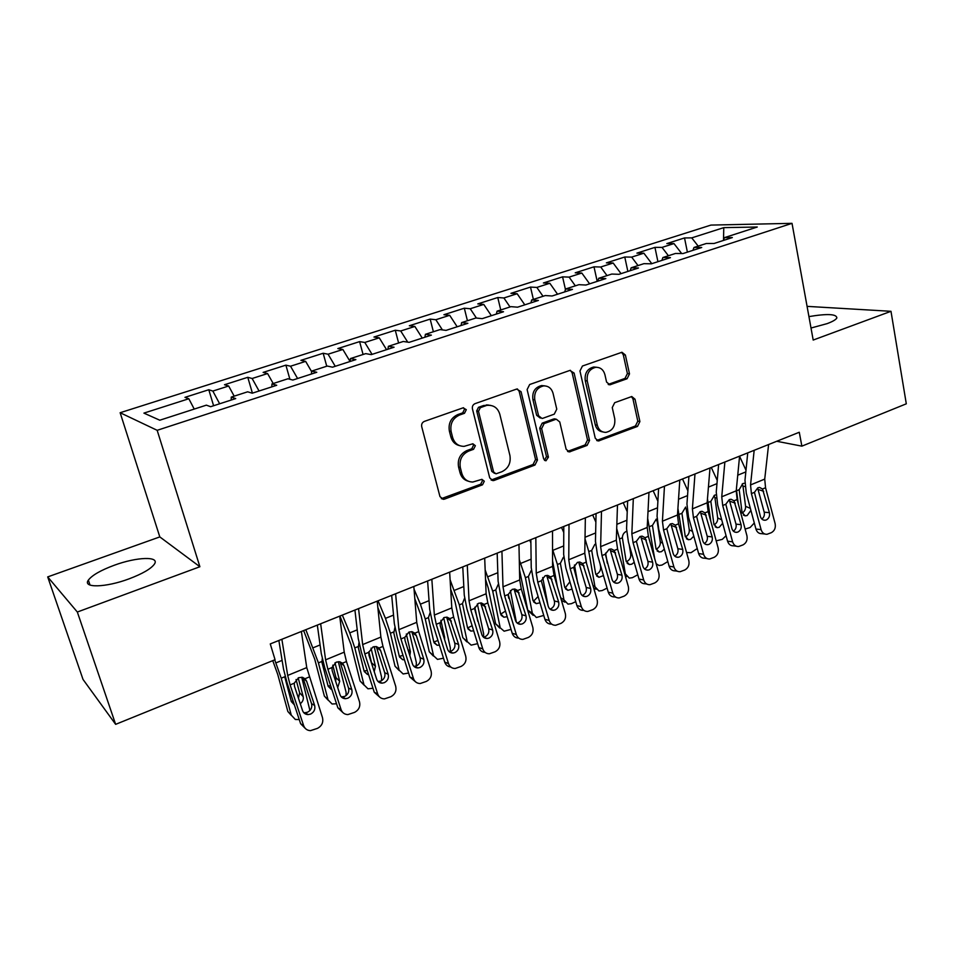 <?xml version="1.0" encoding="UTF-8"?>
<svg xmlns="http://www.w3.org/2000/svg" width="954" height="954" viewBox="0 0 954 954"><rect width="100%" height="100%" fill="white"/><g stroke="black" fill="none" stroke-linecap="round" stroke-linejoin="round"><path stroke-width="1.43" d="M466.303 409.683L463.095 407.835L424.363 421.394C422.193 422.419 421.298 424.16 421.704 426.641L439.973 496.629L443.407 499.324L444.588 499.097L482.509 484.811L484.298 481.233L481.925 479.349L472.779 482.032C467.257 481.901 463.596 479.003 461.796 473.351L460.329 467.591C459.124 459.876 461.891 454.378 468.652 451.087L473.554 449.31L475.366 445.709L472.874 443.777L464.145 446.353C458.361 446.329 454.521 443.36 452.625 437.457L451.135 431.613C449.906 423.791 452.697 418.269 459.518 415.038L464.479 413.297L466.303 409.683M459.625 445.661C455.177 444.6 452.268 441.702 450.872 436.956L449.382 431.136C448.153 423.337 450.944 417.828 457.753 414.608L462.69 412.867L464.515 409.254L463.501 407.728M441.32 498.668L480.697 484.203L482.497 480.637L481.758 479.361M468.164 481.162C464.038 480.017 461.331 477.215 460.031 472.767L458.564 467.031C457.36 459.327 460.126 453.842 466.864 450.574L471.753 448.785L473.566 445.196L472.695 443.789M811.007 328.021L827.094 323.644C832.627 321.593 835.871 319.709 836.849 317.992C836.706 313.985 827.404 313.52 808.932 316.597M114.277 565.245C100.73 570.277 92.097 575.238 88.364 580.115C82.294 588.177 105.727 587.64 129.04 578.863C142.516 573.748 150.959 568.846 154.381 564.16C160.093 556.051 136.911 556.862 114.277 565.245M627.076 378.75L629.497 373.873L625.383 355.019L621.96 352.264L582.441 366.026L579.96 370.987L595.284 438.315L598.492 440.975L637.51 426.414L639.895 421.573L635.018 399.213L631.775 396.53L614.686 402.683L612.253 407.573L614.746 418.758C615.437 426.295 612.492 430.826 605.921 432.365C601.545 432.341 598.659 429.956 597.299 425.234L587.259 380.968C586.507 373.563 589.322 369.019 595.713 367.314C600.4 367.195 603.465 369.651 604.919 374.683L606.577 382.077L609.94 384.808L627.076 378.75L624.989 378.416L627.398 373.563L623.296 354.757L621.579 352.336M799.273 432.257L270.268 643.926L275.062 659.715L115.637 724.348L77.334 612.027L199.887 566.736L157.172 430.314L792.023 223.343L813.19 340.053L890.988 311.302L906.3 403.816L801.873 446.15L799.273 432.257M521.063 391.7L516.651 389.065L475.032 403.649C472.922 404.651 472.051 406.368 472.421 408.801L489.736 477.942L493.099 480.637L494.184 480.411L534.956 465.051L537.46 460.031L521.063 391.7L519.167 391.331L517.366 388.91M529.661 384.522L569.872 370.426L574.105 373.05L589.536 440.474L587.092 445.411L569.395 451.922L566.139 449.262L559.759 421.966L556.361 419.247L555.502 419.438L544.138 423.576L541.633 428.596L548.419 457.133L545.974 460.782L543.673 458.922L527.121 389.566L529.661 384.522M157.172 430.314L120.144 412.724L710.945 225.084L792.023 223.343M213.601 405.736L208.795 389.745L184.969 397.353L188.82 398.748L143.911 413.118L159.795 420.213L206.374 405.152L210.631 406.702L235.721 398.569L231.25 397.102L247.646 391.808L252.25 393.203L276.732 385.273L271.938 383.949L287.941 378.774L292.866 380.038L316.776 372.287L311.66 371.106L327.294 366.05L332.529 367.183L355.878 359.61L350.464 358.561L365.728 353.624L371.261 354.626L394.074 347.232L388.373 346.302L403.292 341.472L409.099 342.355L431.387 335.128L425.412 334.317L439.997 329.607L446.078 330.37L467.865 323.299L461.629 322.607L475.891 318.004L482.223 318.648L503.521 311.743L497.046 311.159L510.986 306.651L517.557 307.188L538.378 300.438L531.676 299.961L545.318 295.549L552.116 295.99L572.483 289.384L565.555 289.002L578.899 284.686L585.911 285.031L605.838 278.568L598.707 278.282L611.764 274.06L618.979 274.311L638.488 267.991L631.154 267.8L643.938 263.662L651.343 263.817L670.435 257.628L662.911 257.52L675.432 253.478L683.028 253.549L701.715 247.491L694.011 247.468L706.27 243.508L714.045 243.485L732.35 237.558L724.468 237.618L723.323 240.48M208.795 389.745L212.837 391.068L228.662 386.012L234.183 396.16M252.416 393.155L247.778 377.307L224.5 384.736L228.662 386.012M247.778 377.307L252.13 378.499L267.597 373.551L273.214 383.532M289.909 379.287L285.89 365.143L263.125 372.406L267.597 373.551M285.89 365.143L290.529 366.217L305.65 361.375L311.624 371.643M326.745 366.229L323.167 353.254L300.904 360.35L305.65 361.375M323.167 353.254L328.081 354.208L342.868 349.474L350.07 361.494M363.069 354.483L359.61 341.615L337.835 348.568L342.868 349.474M359.61 341.615L364.798 342.462L379.263 337.835L386.561 349.665M398.605 342.987L395.278 330.239L373.968 337.036L379.263 337.835M395.278 330.239L400.716 330.978L414.859 326.447L422.252 338.086M433.378 331.742L430.171 319.101L409.326 325.755L414.859 326.447M430.171 319.101L435.847 319.733L449.692 315.309L457.181 326.769M467.424 320.735L464.324 308.202L443.92 314.713L449.692 315.309M464.324 308.202L470.227 308.738L483.773 304.409L491.346 315.691M500.755 309.967L497.761 297.529L477.787 303.909L483.773 304.409M497.761 297.529L503.891 297.97L517.151 293.725L524.795 304.839M533.381 299.413L530.507 287.082L510.939 293.331L517.151 293.725M530.507 287.082L536.84 287.428L549.826 283.278L557.553 294.226M565.436 289.432L562.574 276.851L543.41 282.968L549.826 283.278M562.574 276.851L569.109 277.113L581.821 273.047L589.62 283.827M597.204 281.37L593.996 266.822L575.226 272.82L581.821 273.047M593.996 266.822L600.71 267.001L613.172 263.018L621.03 273.643M627.863 271.425L624.775 257.008L606.386 262.875L613.172 263.018M624.775 257.008L631.667 257.103L643.878 253.192L651.797 263.674M657.926 261.682L654.945 247.372L636.914 253.132L643.878 253.192M654.945 247.372L662.016 247.396L673.977 243.568L681.669 253.537M687.393 252.13L684.519 237.94L666.846 243.58L673.977 243.568M684.519 237.94L691.745 237.88L723.776 227.636L757.261 227.016L724.468 237.618M694.011 247.468L692.926 250.342M691.745 237.88L698.185 246.12M723.776 227.636L723.514 240.003M662.911 257.52L661.885 260.394M662.016 247.396L668.408 255.744M631.154 267.8L630.189 270.674M631.667 257.103L638.023 265.57M598.707 278.282L597.812 281.168M600.71 267.001L607.006 275.599M565.555 289.002L564.732 291.9M569.109 277.113L575.345 285.842M531.676 299.961L530.925 302.859M536.84 287.428L543.029 296.289M497.046 311.159L496.378 314.057M503.891 297.97L510.02 306.961M461.629 322.607L461.044 325.517M470.227 308.738L476.416 318.052M425.412 334.317L424.912 337.227M435.847 319.733L442.417 329.905M388.373 346.302L387.956 349.212M400.716 330.978L407.728 342.152M350.464 358.561L350.142 361.471M364.798 342.462L372.06 354.363M311.66 371.106L311.445 374.016M328.081 354.208L335.248 366.3M271.938 383.949L271.818 386.859M290.529 366.217L297.588 378.511M231.25 397.102L231.25 400.012M252.13 378.499L259.059 390.997M212.837 391.068L219.647 403.781M776.735 441.273L801.873 446.15M890.988 311.302L807.084 306.365M199.887 566.736L159.807 536.911L47.7 576.908L77.334 612.027M47.7 576.908L83.022 679.427L115.637 724.348M159.807 536.911L120.144 412.724M188.82 398.748L194.234 409.075M488.019 404.901L480.315 407.716L478.491 411.317L493.6 471.932L495.973 473.828L501.78 471.777C508.339 468.521 511.058 463.095 509.925 455.511L499.813 414.274C497.928 408.217 494.029 405.235 488.138 405.319L483.642 405.498L485.467 405.903M491.119 480.041L533.047 464.515L535.552 459.494L519.167 391.331M483.642 405.498L478.491 407.31L476.678 410.9L478.491 411.317M494.518 473.363L491.775 471.371L476.678 410.9M490.416 405.367L486.313 404.913M567.558 451.409L585.088 444.922L587.533 440.009L572.114 372.74L570.349 370.307M556.122 419.2L553.558 419.009L542.206 423.135L539.714 428.143L546.487 456.608L548.419 457.133M544.412 460.21L546.487 456.608M553.058 393.334C551.543 388.278 548.383 385.81 543.577 385.905C536.899 387.622 533.978 392.261 534.789 399.833L538.569 415.729L542.027 418.472L542.886 418.281L554.262 414.155L556.766 409.159L553.058 393.334M544.901 385.881L541.645 385.559C534.979 387.264 532.058 391.891 532.881 399.452L534.789 399.833M540.262 418.079L536.649 415.3L532.881 399.452M608.187 384.426L624.989 378.416M596.667 367.266L593.674 367.016C587.306 368.709 584.492 373.252 585.243 380.634L587.259 380.968M602.737 431.9C598.921 431.363 596.429 429.002 595.272 424.792L585.243 380.634M596.691 440.474L635.424 425.985L637.809 421.155L632.931 398.844L631.417 396.59M272.761 660.657L277.757 674.49L287.858 711.505L295.346 719.495L299.258 719.554M274.728 659.858L281.227 678.199L291.352 715.393M301.714 677.209L309.919 710.539M308.094 714.594L308.094 714.594C305.387 714.474 303.539 713.139 302.549 710.587L294.5 686.32L294.237 683.207L298.65 677.698L302.358 677.304L305.041 678.723L306.651 681.275L314.629 705.459C315.476 709.287 314.128 712.149 310.599 714.081L308.106 714.594L305.065 712.733L307.546 712.209C311.052 710.301 312.387 707.451 311.541 703.658L302.859 677.435M298.447 698.221L299.628 692.842L303.193 696.611L298.185 677.912M303.193 696.611C303.73 699.354 302.752 701.739 300.283 703.742M294.369 704.851L291.328 701.595L284.709 676.768L281.227 678.199M291.364 715.428L287.858 711.505M291.208 701.13L293.188 701.297M296.05 679.498L299.628 692.842M301.369 631.488L306.747 667.597L322.476 717.611C323.537 722.369 321.868 725.958 317.467 728.367L310.455 730.657C307.14 730.466 304.875 728.808 303.658 725.672L290.123 684.912L294.237 683.207M278.866 640.492L283.529 669.088L287.178 683.219L300.641 723.74L303.658 725.672M281.871 639.287L287.691 675.444L290.123 684.912M305.208 728.331L300.641 723.74M303.658 712.566L305.065 712.733M303.646 630.582L314.772 659.309L324.36 696.086L332.064 703.992L336.535 703.766M305.829 629.7L318.421 662.887L328.033 699.842M338.312 661.671L346.075 692.199L346.087 695.597M331.92 689.635L328.104 686.153L321.999 662.589L322.237 658.737M335.665 681.383L335.975 677.638L339.707 681.275L334.997 662.815M339.707 681.275L337.692 687.596M328.116 700.141L324.36 696.086M328.045 685.902L330.668 685.819M332.779 665.153L335.975 677.638M339.946 616.045L350.977 644.463L360.087 681.001L367.982 688.812L372.978 688.251M342.343 615.091L349.76 632.884L354.805 647.921L363.927 684.626M374.171 646.585L381.576 677.149L381.517 680.727M368.578 674.597L367.421 674.442L364.094 671.044L358.299 647.635L358.931 642.924M371.678 663.734L371.535 662.756L375.447 666.274L371.034 648.171M375.447 666.274L374.218 671.616M364.082 685.151L360.087 681.001M364.07 670.972L367.266 670.519M368.852 651.761L371.535 662.756M339.719 616.141L344.227 652.166L346.457 661.551L359.491 701.75C360.517 706.461 358.883 710.003 354.578 712.364L347.876 714.594C344.549 714.451 342.295 712.793 341.091 709.633L327.89 669.243L331.909 667.585L336.237 662.148L339.719 661.754L342.474 663.197L344.036 665.725L351.823 689.694C352.646 693.475 351.334 696.313 347.876 698.197L345.551 698.698C342.844 698.614 340.995 697.279 340.006 694.703L332.171 670.662L331.909 667.585M317.324 625.097L321.295 653.633L324.742 667.681L337.859 707.82L341.091 709.633M320.651 623.773L325.6 659.846L327.89 669.243M342.844 712.543L337.859 707.82M341.27 696.885L344.621 696.456C348.055 694.584 349.355 691.769 348.532 688.013L339.97 661.814M377.188 601.151L380.884 637.081L382.971 646.407L395.683 686.236C396.685 690.899 395.087 694.393 390.878 696.718L384.438 698.888C381.135 698.781 378.893 697.135 377.689 693.952L364.822 653.931L368.745 652.309L372.978 646.955L376.258 646.55L379.084 648.016L380.61 650.533L388.195 674.275C388.993 678.02 387.718 680.822 384.331 682.67L382.16 683.147C379.465 683.088 377.629 681.764 376.639 679.176L368.995 655.362L368.745 652.309M354.924 610.059L358.227 638.524L361.459 652.476L374.266 692.258L377.689 693.952M358.561 608.604L362.663 644.582L364.822 653.931M379.632 697.052L374.266 692.258M378.034 681.502L380.873 681.037C384.235 679.212 385.523 676.434 384.712 672.701L376.27 646.55M377.844 607.483L386.406 629.926L395.051 666.238L403.125 673.953L408.622 673.059M378.058 600.793L385.464 618.371L390.401 633.265L399.046 669.744M409.278 631.953L416.326 662.422L416.218 666.011M404.413 659.786L402.636 659.679L399.297 656.257L393.811 633.003L394.873 627.613M407.895 649.483L410.411 651.594L406.321 633.993M410.411 651.594L409.862 655.732M399.106 670.423L395.051 666.238M399.321 656.352L403.029 655.41M414.811 598.707L421.096 615.712L429.276 651.785L437.504 659.393L443.491 658.2M414.048 589.226L420.404 604.18L425.234 618.919L433.426 655.171M443.67 617.727L450.336 647.993L450.24 651.487M439.436 645.202L437.111 645.226L433.76 641.792L428.429 617.608L430.075 612.742M443.562 636.39L444.636 637.224L440.891 620.303M444.636 637.224L444.624 639.776M433.343 655.994L429.276 651.785M433.82 642.006L437.969 640.48M413.821 586.483L416.731 622.33L418.687 631.596L431.089 671.067C432.067 675.682 430.492 679.129 426.378 681.406L420.201 683.529C416.922 683.446 414.68 681.812 413.487 678.604L400.93 638.953L404.77 637.367L408.932 632.085L412.009 631.679L414.883 633.17L416.373 635.662L423.779 659.19C424.554 662.899 423.302 665.665 419.987 667.478L417.959 667.943C415.276 667.907 413.452 666.584 412.474 663.984L405.009 640.384L404.77 637.367M391.677 595.356L394.348 623.737L397.389 637.618L409.874 677.03L413.487 678.604M395.612 593.782L398.903 629.664L400.93 638.953M415.586 681.871L409.874 677.03M413.964 666.429L416.349 665.964C419.641 664.163 420.893 661.42 420.118 657.735L411.794 631.655M449.644 572.15L451.802 607.901L453.639 617.107L465.731 656.221C466.685 660.788 465.147 664.199 461.116 666.429L455.177 668.492C451.922 668.444 449.692 666.81 448.511 663.602L436.252 624.31L440.021 622.747L444.099 617.536L447.009 617.143L449.906 618.645L458.588 644.439C459.351 648.112 458.111 650.831 454.879 652.608L452.971 653.061C450.312 653.049 448.499 651.737 447.533 649.125L440.247 625.741L440.021 622.747M427.619 580.974L429.682 609.284L432.532 623.069L444.719 662.124L448.511 663.602M431.84 579.281L434.356 615.068L436.252 624.31M450.729 666.989C447.784 666.679 445.78 665.069 444.719 662.124M449.095 651.654L451.063 651.212C454.283 649.447 455.511 646.74 454.748 643.079L446.627 617.238M450.682 589.25L455.046 601.783L462.785 637.63L471.169 645.142L477.632 643.652M450.109 579.805L459.339 604.884L467.078 640.897M477.358 603.918L483.642 633.873L483.571 637.165M473.685 630.832L470.847 631.083L467.508 627.625L462.463 603.596L464.55 598.265M477.763 621.304L474.794 607.233M466.864 641.863L462.785 637.63M467.591 627.959L472.111 625.717M484.692 558.126L486.111 593.77L487.828 602.916L499.634 641.684C500.564 646.216 499.061 649.579 495.114 651.773L489.402 653.776C486.17 653.752 483.952 652.131 482.772 648.911L470.823 609.976L474.508 608.449L478.503 603.31L481.245 602.916L484.179 604.431L492.658 629.998C493.397 633.635 492.192 636.33 489.02 638.071L487.232 638.5C484.596 638.512 482.796 637.2 481.83 634.577L474.508 608.449M462.773 566.903L464.264 595.129L466.923 608.831L478.825 647.539L482.772 648.911M467.269 565.102L469.046 600.793L470.823 609.976M485.097 652.393C482.02 652.238 479.934 650.616 478.825 647.539M483.463 637.177L485.037 636.771C488.186 635.03 489.39 632.359 488.651 628.746L480.721 603.131M485.538 579.34L488.281 588.153L495.615 623.761L504.117 631.19L511.046 629.401M485.157 569.932L492.717 591.146L500.039 626.921M510.378 590.526L516.352 622.223M507.194 616.701L503.879 617.214L500.54 613.756L495.782 589.882L498.31 584.182M508.756 598.301L508.184 595.487M499.669 628.018L495.615 623.761M500.647 614.185L505.489 611.073M518.964 544.412L519.703 579.949L521.301 589.035L532.833 627.458C533.727 631.953 532.26 635.269 528.397 637.427L522.887 639.383C519.68 639.383 517.497 637.761 516.329 634.529L504.654 595.94L508.255 594.449L512.179 589.381L514.778 588.988L517.736 590.514L526 615.855C526.727 619.456 525.547 622.115 522.446 623.833L520.753 624.25C518.141 624.274 516.364 622.974 515.41 620.35L508.255 594.449M497.177 553.129L498.107 581.284L500.588 594.902L512.215 633.265L516.329 634.529M501.923 551.233L502.996 586.817L504.654 595.94M518.714 638.083C515.53 638.071 513.371 636.461 512.215 633.265M517.068 622.986L518.296 622.628C521.385 620.935 522.565 618.287 521.838 614.698L514.099 589.31M519.489 569.669L527.765 610.178L532.332 613.243L536.386 617.512L543.744 615.437M519.286 559.724L525.415 577.695L532.332 613.243M529.697 540.119L530.877 542.826M542.731 577.54L548.073 605.707M539.976 602.797L536.22 603.643L532.904 600.173L528.409 576.454L531.187 570.587M533.179 615.366L527.765 610.178M533.036 600.674L534.443 600.293L538.092 596.488M552.569 560.88L557.351 586.531M552.545 549.325L557.434 564.506L563.957 599.827L567.988 604.12L571.398 603.679L575.763 601.676M561.501 527.395L563.766 532.511M574.463 565.018L577.826 583.741M572.066 589.095L567.904 590.335L564.613 586.865L560.38 563.301L563.337 557.339M564.947 602.189L561.441 600.388M564.744 587.425L565.853 587.104L569.896 581.737M584.778 553.392L586.567 563.528M585.005 538.855L588.809 551.591L594.95 586.686L598.957 590.991L602.189 590.55L607.09 588.117M592.672 514.921L595.868 522.1M605.599 553.093L607.304 563.158M603.465 575.596L598.945 577.301L595.666 573.819L591.683 550.41L594.831 544.364M596.059 589.262L593.698 588.022M595.821 574.439L596.644 574.165C599.541 572.615 600.865 570.206 600.626 566.938L601.032 567.177M600.126 564.052L600.626 566.938M616.701 528.504L619.551 538.938L625.323 573.807L629.306 578.112L632.383 577.683L637.773 574.761M623.212 502.698L627.231 511.666M634.219 562.3L631.775 564.184L629.354 564.529L626.11 561.035L622.378 537.782C622.497 534.812 623.773 532.69 626.218 531.426M626.265 561.679L626.826 561.489C629.664 559.962 630.976 557.577 630.761 554.334L632.156 555.085M629.175 544.639L630.761 554.334M647.671 518.332L654.718 558.722M653.144 490.726L657.902 501.22M664.33 549.158L661.468 551.662L659.166 551.996L655.958 548.502L652.453 525.404L656.233 519.107M667.824 561.584L661.981 565.066L659.047 565.495L656.137 563.731M656.102 549.17L656.412 549.051C659.202 547.56 660.502 545.199 660.311 541.979L662.636 543.16M657.223 521.48L660.311 541.979M657.139 521.456L656.245 519.274M677.912 508.375L682.921 539.475M682.504 478.98L687.894 490.821M693.808 536.172L690.589 539.392L688.394 539.714L685.21 536.22L681.931 513.264L685.664 507.051M697.243 548.574L690.994 552.7L686.558 552.521M685.366 536.899L685.425 536.863C688.168 535.397 689.456 533.059 689.277 529.864L692.485 531.39M687.071 509.615L686.32 509.472L689.277 529.864M686.32 509.472L685.461 507.289M707.474 498.68L710.79 521.218M711.279 467.46L717.253 480.47M722.667 523.293L719.137 527.347L717.05 527.669L713.914 524.175L710.837 501.363L714.51 495.209L715.786 494.911M726.066 535.719L722.273 539.368L716.18 540.846M714.045 524.843C716.645 523.352 717.861 521.063 717.694 517.974L721.713 519.799M716.335 497.964L714.928 497.714L717.694 517.974M714.928 497.714L714.093 495.543M552.509 530.996L552.581 566.414L554.071 575.453L565.328 613.529C566.211 617.977 564.756 621.257 560.988 623.367L555.669 625.275C552.497 625.299 550.327 623.701 549.17 620.458L537.77 582.202L541.3 580.747L545.151 575.739L547.608 575.357L550.577 576.896L558.65 602.01C559.366 605.587 558.197 608.211 555.168 609.892L553.57 610.286C550.995 610.333 549.23 609.046 548.276 606.41L541.3 580.747M530.841 539.666L531.235 567.725L533.56 581.26L544.901 619.289L549.17 620.458M535.826 537.662L536.231 573.139L537.77 582.202M551.376 624.083C548.204 624.107 546.058 622.509 544.901 619.289M549.957 609.081L550.863 608.783C553.892 607.114 555.049 604.502 554.346 600.96L546.785 575.787M585.351 517.855L584.778 553.165L586.161 562.144L597.156 599.887C598.015 604.299 596.596 607.543 592.899 609.618L587.759 611.466C584.623 611.514 582.477 609.916 581.32 606.672L570.206 568.763L573.652 567.332L577.432 562.383L579.758 562.013L582.739 563.564L590.633 588.463C591.325 591.993 590.18 594.592 587.211 596.238L585.696 596.62C583.144 596.679 581.403 595.391 580.473 592.768L573.652 567.332M563.79 526.477L563.671 554.453L565.829 567.904L576.908 605.599L581.32 606.672M569.013 524.39L568.763 559.748L570.206 568.763M583.323 610.369C580.187 610.405 578.052 608.819 576.908 605.599M582.143 595.451L582.763 595.224C585.72 593.591 586.865 591.015 586.173 587.485L578.792 562.538M617.488 504.988L616.32 540.179L617.596 549.099L628.328 586.531C629.175 590.896 627.78 594.103 624.154 596.131L619.194 597.943C616.081 598.003 613.959 596.417 612.826 593.173L601.962 555.586L605.337 554.191L609.057 549.313L611.264 548.944L614.245 550.494L621.948 575.179C622.628 578.684 621.507 581.248 618.586 582.87L617.166 583.24C614.65 583.311 612.921 582.035 612.003 579.4L605.337 554.191M596.059 513.574L595.451 541.443L597.454 554.823L608.27 592.184L612.826 593.173M601.497 511.392L600.626 546.642L601.962 555.586M615.867 597.216L614.614 596.93C611.514 596.989 609.403 595.415 608.27 592.184M613.66 582.083L614.018 581.952C616.916 580.342 618.025 577.79 617.357 574.296L610.143 549.564M648.97 492.395L647.206 527.467L648.386 536.339L658.88 573.437C659.703 577.766 658.332 580.926 654.778 582.93L649.972 584.695C646.907 584.778 644.809 583.192 643.688 579.949L633.074 542.683L636.378 541.312L640.027 536.494L642.125 536.136L645.095 537.698L652.631 562.168C653.287 565.65 652.19 568.179 649.34 569.776L647.993 570.122C645.5 570.206 643.795 568.93 642.889 566.306L636.378 541.312M627.649 500.922L626.575 528.707L628.424 542.003L639.001 579.054L643.688 579.949M633.313 498.656L631.846 533.787L633.074 542.683M646.907 584.087L645.262 583.765C642.209 583.848 640.122 582.274 639.001 579.054M644.522 568.978L644.63 568.93C647.468 567.356 648.565 564.828 647.909 561.381L640.861 536.852M679.797 480.053L677.483 515.005L678.556 523.818L688.812 560.606C689.611 564.899 688.275 568.024 684.793 569.991L680.142 571.708C677.101 571.804 675.038 570.23 673.918 566.986L663.555 530.042L666.798 528.695L670.376 523.937L672.367 523.591L675.337 525.153L682.706 549.421C683.35 552.867 682.265 555.371 679.475 556.933L678.187 557.279C675.73 557.374 674.049 556.099 673.154 553.475L666.798 528.695M658.594 488.543L657.067 516.233L658.773 529.434L669.112 566.175L673.918 566.986M664.461 486.194L662.422 521.206L663.555 530.042M677.292 571.219L675.301 570.874C672.284 570.957 670.221 569.395 669.112 566.175M674.752 556.134C677.459 554.548 678.497 552.068 677.853 548.705L670.96 524.39M710.003 467.973L707.141 502.794L708.13 511.559L718.159 548.025C718.934 552.283 717.623 555.383 714.2 557.303L709.693 558.984C706.699 559.092 704.66 557.518 703.563 554.286L693.427 517.652L696.599 516.341L700.129 511.642L702.013 511.308L704.982 512.87L712.173 536.935C712.805 540.346 711.744 542.826 709.001 544.352L707.785 544.686C705.364 544.782 703.706 543.53 702.812 540.906L696.599 516.341M688.919 476.404L686.952 503.998L688.526 517.128L698.626 553.547L703.563 554.286M694.977 473.983L692.389 508.876L693.427 517.652M707.057 558.579L704.744 558.221C701.762 558.328 699.723 556.766 698.626 553.547M704.362 543.53C706.878 541.908 707.832 539.499 707.212 536.291L700.474 512.179M739.588 456.131L736.226 490.833L737.12 499.538L746.922 535.707C747.686 539.916 746.386 542.981 743.047 544.877L738.67 546.511C735.713 546.63 733.698 545.068 732.612 541.836L722.703 505.513L725.815 504.225L729.285 499.574L731.086 499.252L734.031 500.814L741.067 524.676C741.675 528.063 740.638 530.519 737.955 532.022L736.798 532.332C734.401 532.451 732.767 531.187 731.885 528.576L725.815 504.225M718.624 464.515L716.251 492.014L717.682 505.06L727.568 541.18L732.612 541.836M724.873 462.022L721.749 496.784L722.703 505.513M736.226 546.177L733.602 545.831C730.657 545.938 728.641 544.388 727.568 541.18M733.387 531.163C735.725 529.53 736.583 527.18 735.987 524.116L729.393 500.206M736.369 489.33L738.289 503.831M739.577 456.31L745.992 470.203M750.905 510.39L747.149 515.542L745.157 515.852L742.045 512.358L739.183 489.688L742.808 483.606L744.025 483.308M754.304 522.971L750.142 527.49L745.134 529.088M742.176 513.013C744.597 511.487 745.73 509.257 745.575 506.312L750.369 508.387M745.014 486.504L742.987 486.182L745.575 506.312M742.987 486.182L742.188 484.024M768.602 444.528L764.726 479.099L765.549 487.744L775.125 523.615C775.876 527.8 774.6 530.818 771.321 532.678L767.076 534.276C764.154 534.407 762.163 532.857 761.089 529.625L751.406 493.612L754.459 492.336L757.87 487.756L759.587 487.434L762.508 489.008L769.401 512.668C769.997 516.031 768.972 518.451 766.336 519.93L765.239 520.228C762.878 520.347 761.256 519.107 760.398 516.496L754.459 492.336M747.745 452.864L744.979 480.256L746.278 493.218L755.938 529.041L761.089 529.625M754.173 450.3L750.548 484.93L751.406 493.612M764.798 534.013L761.9 533.668C758.99 533.799 756.999 532.249 755.938 529.041M761.841 519.036C763.999 517.39 764.786 515.1 764.202 512.179L757.762 488.472M457.753 414.608L459.518 415.038M449.382 431.136L451.135 431.613M450.872 436.956L452.625 437.457M471.753 448.785L473.554 449.31M466.864 450.574L468.652 451.087M458.564 467.031L460.329 467.591M460.031 472.767L461.796 473.351M480.697 484.203L482.509 484.811M442.859 498.441L444.588 499.097M462.69 412.867L464.479 413.297M535.552 459.494L537.46 460.031M533.047 464.515L534.956 465.051M492.359 479.826L494.184 480.411M478.491 407.31L480.315 407.716M491.775 471.371L493.6 471.932M572.114 372.74L574.105 373.05M587.533 440.009L589.536 440.474M585.088 444.922L587.092 445.411M568.381 451.218L570.349 451.719M553.558 419.009L555.502 419.438M542.206 423.135L544.138 423.576M539.714 428.143L541.633 428.596M536.649 415.3L538.569 415.729M608.616 384.307L610.679 384.641M595.272 424.792L597.299 425.234M632.931 398.844L635.018 399.213M637.809 421.155L639.895 421.573M635.424 425.985L637.51 426.414M597.383 440.295L599.398 440.772M623.296 354.757L625.383 355.019M627.398 373.563L629.497 373.873M282.11 660.383L275.968 662.875M305.041 678.723L309.12 677.03M287.691 675.444L306.747 667.597M311.541 703.658L314.629 705.459M306.651 681.275L303.062 677.948M320.091 644.952L313.282 647.718M321.832 661.492L318.421 662.887M357.225 629.855L349.76 632.884M358.144 646.538L354.805 647.921M342.474 663.197L346.457 661.551M325.6 659.846L344.227 652.166M348.532 688.013L351.823 689.694M344.036 665.725L340.256 662.541M379.084 648.016L382.971 646.407M362.663 644.582L380.884 637.081M384.712 672.701L388.195 674.275M380.61 650.533L376.639 647.468M393.537 615.091L385.464 618.371M393.668 631.918L390.401 633.265M429.05 600.662L420.404 604.18M428.429 617.608L425.234 618.919M414.883 633.17L418.687 631.596M398.903 629.664L416.731 622.33M420.118 657.735L423.779 659.19M416.373 635.662L412.235 632.729M449.906 618.645L453.639 617.107M434.356 615.068L451.802 607.901M454.748 643.079L458.588 644.439M451.361 621.114L447.068 618.299M463.811 586.531L454.593 590.276M462.463 603.596L459.339 604.884M484.179 604.431L487.828 602.916M469.046 600.793L486.111 593.77M488.651 628.746L492.658 629.998M485.61 606.887L481.15 604.18M497.821 572.71L488.078 576.669M495.782 589.882L492.717 591.146M517.736 590.514L521.301 589.035M502.996 586.817L519.703 579.949M521.838 614.698L526 615.855M519.119 592.947L514.516 590.359M531.116 559.175L520.86 563.349M528.409 576.454L525.415 577.695M560.666 597.753L563.957 599.827M563.707 545.926L552.974 550.291M560.38 563.301L557.434 564.506M592.971 585.517L594.95 586.686M595.63 532.952L585.04 537.257M591.683 550.41L588.809 551.591M624.56 573.378L625.323 573.807M626.897 520.24L616.844 524.33M622.378 537.782L619.551 538.938M657.533 507.79L648.004 511.666M652.453 525.404L649.686 526.536M687.548 495.591L678.521 499.264M681.931 513.264L679.224 514.373M716.979 483.63L708.428 487.112M710.837 501.363L708.178 502.46M550.577 576.896L554.071 575.453M536.231 573.139L552.581 566.414M554.346 600.96L558.65 602.01M551.937 579.316L547.191 576.824M582.739 563.564L586.161 562.144M568.763 559.748L584.778 553.165M586.173 587.485L590.633 588.463M584.063 565.961L579.185 563.564M614.245 550.494L617.596 549.099M600.626 546.642L616.32 540.179M617.357 574.296L621.948 575.179M615.545 552.879L610.524 550.589M645.095 537.698L648.386 536.339M631.846 533.787L647.206 527.467M647.909 561.381L652.631 562.168M646.371 540.059L641.243 537.865M675.337 525.153L678.556 523.818M662.422 521.206L677.483 515.005M677.853 548.705L682.706 549.421M676.589 527.502L671.33 525.392M704.982 512.87L708.13 511.559M692.389 508.876L707.141 502.794M707.212 536.291L712.173 536.935M706.198 515.184L700.832 513.18M734.031 500.814L737.12 499.538M721.749 496.784L736.226 490.833M735.987 524.116L741.067 524.676M735.224 503.128L729.75 501.196M745.825 471.908L737.74 475.199M739.183 489.688L736.583 490.761M762.508 489.008L765.549 487.744M750.548 484.93L764.726 479.099M764.202 512.179L769.401 512.668M763.677 491.298L758.108 489.45M90.034 585.088L88.364 580.115M441.69 498.68L443.407 499.324M491.274 480.041L493.099 480.637M567.654 451.469L569.395 451.922M554.405 418.818L556.361 419.247M544.686 460.424L545.974 460.782M541.645 385.559L543.577 385.905M608.473 384.569L609.94 384.808M593.674 367.016L595.713 367.314M596.882 440.593L598.492 440.975M294.273 704.565L291.244 701.273M331.42 689.515L328.128 686.236M367.421 674.442L364.225 671.485M345.551 698.698L342.307 696.957M382.16 683.147L378.714 681.526M402.636 659.679L399.547 657.032M437.111 645.226L434.13 642.853M417.959 667.943L414.322 666.429M452.971 653.061L449.167 651.654M470.847 631.083L467.997 628.948M487.232 638.5L483.618 637.308M503.879 617.214L501.148 615.318M520.753 624.25L517.426 623.272M536.22 603.643L533.632 601.938M567.904 590.335L565.436 588.821M598.945 577.301L596.608 575.954M629.354 564.529L627.148 563.313M626.563 576.574L625.264 575.846M659.166 551.996L657.079 550.911M688.394 539.714L686.427 538.748M717.05 527.669L715.19 526.799M553.57 610.286L550.494 609.499M585.696 596.62L582.87 595.976M617.166 583.24L614.555 582.703M647.993 570.122L645.572 569.693M678.187 557.279L675.957 556.921M707.785 544.686L705.71 544.4M736.798 532.332L734.878 532.105M745.157 515.852L743.393 515.077M765.239 520.228L763.45 520.049"/></g></svg>
